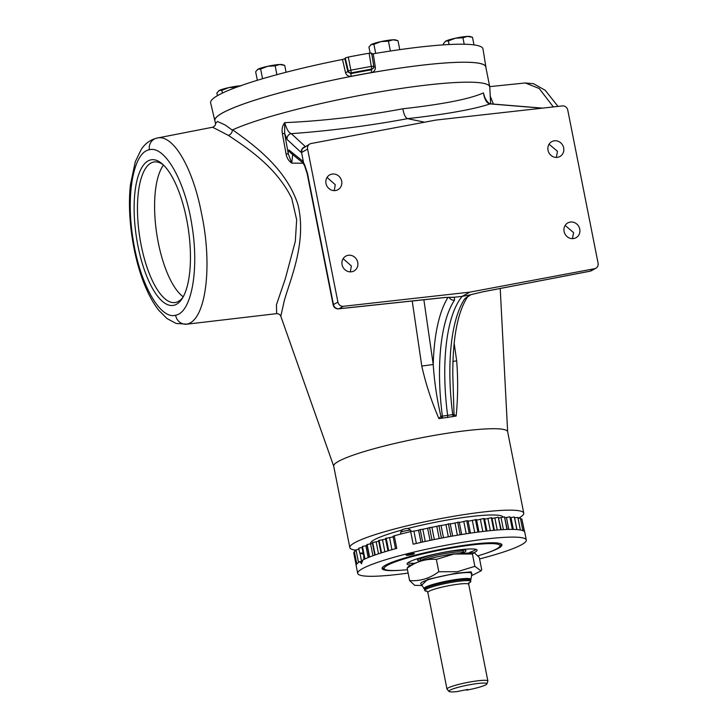 <?xml version="1.0" encoding="UTF-8"?>
<svg xmlns="http://www.w3.org/2000/svg" width="728" height="728" viewBox="0 0 728 728"><rect width="100%" height="100%" fill="white"/><g stroke="black" fill="none" stroke-linecap="round" stroke-linejoin="round"><path stroke-width="1.09" d="M424.797 590.499L424.57 589.334A23.442 2.857 -11.2 0 1 425.907 588.015A23.442 2.857 -11.2 0 1 455.319 580.525A23.442 2.857 -11.2 0 1 470.57 580.225L470.798 581.39A23.442 2.857 168.8 0 0 451.46 582.355A23.442 2.857 168.8 0 0 426.135 589.189A23.442 2.857 168.8 0 0 424.797 590.499A23.442 2.857 168.8 0 0 427.163 591.254M474.174 552.67L452.925 553.962C441.332 555.746 430.785 558.085 421.294 560.979C412.103 564.073 411.011 564.901 407.826 567.158L407.161 568.222C416.134 561.561 425.871 558.613 436.363 559.386L438.802 571.735L457.366 571.717L474.865 566.339L481.053 570.852L481.727 569.769L479.288 557.43L474.174 552.67L472.426 553.99L474.865 566.339M436.363 559.386L453.863 554.035L472.426 553.99M564.1 231.495A8.472 7.844 61.2 0 0 576.003 237.747A8.472 7.844 61.2 0 0 579.761 229.147A8.472 7.844 61.2 0 0 567.849 222.895A8.472 7.844 61.2 0 0 564.1 231.495M565.155 225.443L573.555 232.56L572.445 238.657L573.582 232.723M548.011 150.259A8.472 7.844 61.2 0 0 559.923 156.511A8.472 7.844 61.2 0 0 563.672 147.911A8.472 7.844 61.2 0 0 551.76 141.66A8.472 7.844 61.2 0 0 548.011 150.259M549.067 144.208L557.466 151.324L556.365 157.421M325.998 183.483A8.472 7.844 61.2 0 0 337.91 189.735A8.472 7.844 61.2 0 0 341.659 181.136A8.472 7.844 61.2 0 0 329.757 174.884A8.472 7.844 61.2 0 0 325.998 183.483M327.045 177.441L335.253 184.648L334.261 190.645M342.087 264.719A8.472 7.844 61.2 0 0 353.99 270.971A8.472 7.844 61.2 0 0 357.748 262.371A8.472 7.844 61.2 0 0 345.836 256.12A8.472 7.844 61.2 0 0 342.087 264.719M343.134 258.677L351.342 265.884L350.341 271.881M176.485 304.286A73.628 26.272 -98.5 0 0 182.282 298.416A73.628 26.272 -98.5 0 0 188.261 228.71A73.628 26.272 -98.5 0 0 162.135 163.809A73.628 26.272 -98.5 0 0 148.093 160.906A73.628 26.272 -98.5 0 0 137.956 245.955A73.628 26.272 -98.5 0 0 176.485 304.286M163.327 164.901A71.071 25.353 -98.5 0 0 154.427 161.916A71.071 25.353 -98.5 0 0 150.951 163.045A71.071 25.353 -98.5 0 0 140.386 240.995A71.071 25.353 -98.5 0 0 175.457 302.484A71.071 25.353 -98.5 0 0 178.351 301.447A71.071 25.353 -98.5 0 0 183.101 297.024M423.942 588.743A23.969 2.921 168.8 0 1 425.261 587.269A23.969 2.921 168.8 0 1 455.328 579.606A23.969 2.921 168.8 0 1 470.925 579.442L471.908 573.6A26.072 3.176 168.8 0 0 450.978 574.419A26.072 3.176 168.8 0 0 422.24 582.118A26.072 3.176 168.8 0 0 420.811 583.72L424.788 589.625M406.169 555.209A4.195 0.51 168.8 0 0 409.627 555.036A4.195 0.51 168.8 0 0 414.15 553.808A4.195 0.51 168.8 0 0 414.396 553.58A4.195 0.51 168.8 0 0 410.938 553.753A4.195 0.51 168.8 0 0 406.406 554.973A4.195 0.51 168.8 0 0 406.169 555.209A4.195 0.51 168.8 0 0 406.242 555.264A4.195 0.51 168.8 0 0 406.26 555.273A4.168 0.51 168.8 0 0 408.899 555.145A4.168 0.51 168.8 0 0 414.323 553.68A4.195 0.51 168.8 0 0 414.341 553.662A4.195 0.51 168.8 0 0 414.387 553.571M418.6 530.339L410.683 531.604A85.94 10.483 168.8 0 0 394.248 535.79L396.742 548.375A85.94 10.483 168.8 0 0 362.772 559.987L361.397 563.727M361.634 563.645L359.632 561.707A85.94 10.483 168.8 0 0 356.183 565.674L357.703 573.391A85.94 10.483 168.8 0 0 408.126 573.082M362.68 561.252L359.632 561.707M363.918 559.432L363.636 554.254L359.896 553.107M479.579 558.931A85.94 10.483 168.8 0 0 521.412 544.817A85.94 10.483 168.8 0 0 526.308 540.003A85.94 10.483 168.8 0 0 455.419 543.543A85.94 10.483 168.8 0 0 362.608 568.577A85.94 10.483 168.8 0 0 357.703 573.391M370.588 543.707L370.543 543.498A67.54 8.236 -11.2 0 1 374.392 539.712A67.54 8.236 -11.2 0 1 402.256 529.948M470.497 533.151L468.04 520.766L466.73 520.748L469.223 533.342M466.73 520.748L459.313 522.513M461.689 534.507L459.241 522.149L450.259 523.96M450.15 523.796L441.077 525.561M436.791 526.335L431.886 527.29M427.645 528.282L418.536 530.048L420.984 542.396M393.166 536.891L385.485 538.429L387.951 550.869M385.613 539.102L378.551 540.54L381.017 553.007M378.697 541.277L372.327 542.615L374.793 555.091M372.481 543.407L366.894 544.608L369.369 557.102M367.058 545.436L362.335 546.5L364.81 559.022M362.499 547.356L358.74 548.202L359.723 553.144L363.6 552.907M478.951 531.977L476.494 519.574L468.131 521.23M477.914 532.113L475.42 519.528M522.067 520.029L524.615 531.859M520.565 519.009L521.858 518.964L524.342 531.513M520.384 518.099L522.868 530.648L520.384 518.081L518.081 518.318M517.89 517.499L520.356 529.984M514.378 517.144L516.844 529.565M512.548 529.383L509.873 516.798L512.357 529.383M507.289 529.438L504.486 516.862L506.979 529.447M501.21 529.729L498.27 517.171L500.764 529.766M494.412 530.257L491.946 517.808L491.291 517.726L493.784 530.312M486.959 531.012L484.502 518.582L483.647 518.518L486.131 531.103M399.499 570.333A61.088 7.453 -11.2 0 1 382.364 567.576A61.088 7.453 -11.2 0 1 385.567 565.146A61.088 7.453 -11.2 0 1 447.884 548.002A61.088 7.453 -11.2 0 1 501.301 544.025A61.088 7.453 -11.2 0 1 498.443 548.257A61.088 7.453 -11.2 0 1 486.513 553.107M478.26 555.737A59.032 7.198 168.8 0 0 496.623 548.903A59.032 7.198 168.8 0 0 499.717 546.555L500.673 545.154A60.242 7.344 168.8 0 0 500.718 543.725M474.019 552.652A35.672 4.35 168.8 0 0 475.038 552.133A35.672 4.35 168.8 0 0 477.067 550.131A35.672 4.35 168.8 0 0 447.647 551.606A35.672 4.35 168.8 0 0 409.127 561.998A35.672 4.35 168.8 0 0 407.089 563.991A35.672 4.35 168.8 0 0 410.874 565.155M469.569 552.425A35.672 4.35 168.8 0 0 474.665 550.241A35.672 4.35 168.8 0 0 476.012 549.358M499.717 546.555A59.032 7.198 168.8 0 0 454.791 547.429A59.032 7.198 168.8 0 0 387.542 565.228A59.032 7.198 168.8 0 0 384.784 569.314A59.032 7.198 168.8 0 0 407.452 569.696M382.782 567.076A60.242 7.344 168.8 0 0 383.374 568.377L384.784 569.314M407.498 554.809L413.204 553.762L407.498 554.809M407.789 554.363L407.371 555.027L409.282 554.936L413.186 553.753M414.341 553.662L414.323 553.68A4.168 0.51 168.8 0 0 411.657 553.635A4.168 0.51 168.8 0 0 407.598 554.518A4.168 0.51 168.8 0 0 406.269 555.273L406.242 555.264M411.065 531.522L410.847 530.384A5.214 0.637 168.8 0 0 410.792 530.321A5.214 0.637 168.8 0 0 407.452 530.457A5.214 0.637 168.8 0 0 400.637 532.332A5.214 0.637 168.8 0 0 400.609 532.414L400.928 534.024M410.792 530.321L407.926 528.437L406.16 528.501L402.566 529.493L400.637 532.332M425.407 556.42A24.625 3.003 168.8 0 0 419.019 558.886A24.625 3.003 168.8 0 0 417.617 560.26A24.625 3.003 168.8 0 0 420.939 561.088M463.163 552.725A24.625 3.003 168.8 0 0 464.519 552.079A24.625 3.003 168.8 0 0 465.92 550.696A24.625 3.003 168.8 0 0 457.248 550.113M417.617 560.26L417.554 559.95A24.625 3.003 -11.2 0 1 418.955 558.576A24.625 3.003 -11.2 0 1 420.975 557.639M489.744 86.86L485.794 66.912A138.083 16.835 -11.2 0 0 371.881 72.591A138.083 16.835 -11.2 0 0 222.759 112.831A138.083 16.835 -11.2 0 0 214.887 120.557L215.47 123.542L217.545 121.458L225.17 125.007L232.432 130.203L232.696 129.812A138.083 16.835 -11.2 0 1 383.383 91.246A138.083 16.835 -11.2 0 1 489.744 86.86A138.083 16.835 -11.2 0 1 489.78 87.151L490.645 103.849M156.993 138.093A10.429 9.737 77.8 0 0 156.793 138.129C150.15 139.876 144.945 143.68 141.177 149.559L135.29 161.707L130.467 184.566C126.818 215.907 133.297 259.396 146.037 288.17C149.859 297.024 154.136 304.441 158.886 310.428L167.04 318.591L176.158 323.45L186.614 324.133C205.751 321.248 212.858 266.484 201.647 214.105C193.084 168.232 173.127 133.661 156.993 138.093L212.612 127.236L228.383 135.39C246.792 147.72 276.221 166.748 291.719 198.289L296.66 219.747L295.322 241.277L285.367 278.587L276.44 304.795L276.658 313.641C278.715 313.723 280.098 314.596 280.808 316.243L284.175 301.201C289.826 280.171 307.252 242.597 297.898 204.413C285.531 167.14 252.37 144.18 232.696 129.812M303.685 163.254L291.755 163.118C288.688 160.988 286.805 157.958 286.086 154.008L288.279 153.854C288.188 150.823 288.479 149.595 289.143 150.159L302.311 160.779L304.568 164.646A5.005 3.303 151.9 0 0 304.777 166.312L307.143 173.492A5.005 0.61 -11.2 0 1 307.434 173.209L333.442 304.559L337.91 302.111L307.598 149.049A5.005 4.641 -118.8 0 1 311.102 143.507L435.808 120.084L562.344 105.915A5.005 4.641 -118.8 0 1 567.767 110.119L598.079 263.172A5.005 4.641 -118.8 0 1 594.576 268.714L469.869 292.137L343.334 306.306A5.005 4.641 -118.8 0 1 337.91 302.111M149.367 149.768C133.415 152.161 125.707 194.931 133.051 239.112C139.721 283.611 160.142 319.874 175.63 315.233C191.446 312.621 199.29 270.134 192.01 225.826C185.349 181.345 164.801 145.3 149.367 149.768A10.429 9.737 77.8 0 1 156.793 138.129L157.239 138.038M485.913 67.513A138.174 16.853 168.8 0 0 485.895 66.967A138.174 16.853 168.8 0 0 372.19 72.527A138.174 16.853 168.8 0 0 222.677 112.84A138.174 16.853 168.8 0 0 214.815 120.648A138.174 16.853 168.8 0 0 215.006 121.157M214.815 120.648L210.647 102.894A138.821 16.926 -11.2 0 1 218.546 95.059A138.821 16.926 -11.2 0 1 342.488 59.459L344.854 58.713L347.875 71.772L345.5 72.518C346.41 75.321 348.33 76.577 351.26 76.294L350.805 73.628L347.875 71.772L348.466 70.871L350.878 70.188L351.233 72.882A2.502 2.466 -150.1 0 1 348.321 70.98L345.272 57.985L344.854 58.713M371.235 53.845L373.209 53.79A138.821 16.926 -11.2 0 1 482.992 48.967L485.895 66.967M373.209 53.79L375.311 67.012C375.53 69.943 374.247 71.79 371.462 72.563A138.184 16.853 168.8 0 0 351.26 76.294M345.5 72.518L342.488 59.459M468.905 582.991A23.442 2.857 168.8 0 0 469.46 582.7A23.442 2.857 168.8 0 0 470.798 581.39M448.967 691.409L447.065 689.261A20.839 2.539 -11.2 0 1 446.983 689.097A20.839 2.539 -11.2 0 1 448.175 687.933A20.839 2.539 -11.2 0 1 470.67 681.863A20.839 2.539 -11.2 0 1 487.869 680.999A20.839 2.539 -11.2 0 1 487.851 681.19L486.914 683.892A19.392 2.366 168.8 0 0 471.598 684.402A19.392 2.366 168.8 0 0 449.986 690.171A19.392 2.366 168.8 0 0 448.967 691.409A19.392 2.366 168.8 0 0 456.893 691.6L467.867 689.443L466.584 690.153A19.392 2.366 168.8 0 0 485.822 684.802A19.392 2.366 168.8 0 0 486.914 683.892M518.482 518.236A88.652 10.811 168.8 0 0 518.7 518.118A88.652 10.811 168.8 0 0 523.76 513.158A88.652 10.811 168.8 0 0 450.632 516.807A88.652 10.811 168.8 0 0 354.891 542.633A88.652 10.811 168.8 0 0 349.831 547.592A88.652 10.811 168.8 0 0 356.074 550.222M349.831 547.592L333.706 466.157A88.652 10.811 -11.2 0 1 338.766 461.197A88.652 10.811 -11.2 0 1 434.507 435.362A88.652 10.811 -11.2 0 1 507.634 431.722L523.76 513.158M286.086 154.008L282.391 133.633C281.599 129.42 282.364 125.762 284.684 122.65C322.977 120.975 362.362 116.343 402.857 108.781C443.097 104.259 469.942 98.972 483.401 92.911L485.057 98.235M454.136 342.997L456.674 360.842C458.121 379.233 457.948 397.643 456.147 416.052L438.939 418.627C431.549 401.592 425.825 384.066 421.785 366.066L412.221 301.001M466.366 689.671L466.584 690.153M370.115 53.053L368.932 47.056L371.189 44.554L373.901 44.326L380.944 41.605L388.434 41.159L392.993 39.803L397.989 40.723L395.668 39.949A13.04 1.593 168.8 0 0 392.993 39.803A13.04 1.593 168.8 0 0 380.944 41.605A13.04 1.593 168.8 0 0 371.189 44.554A13.04 1.593 168.8 0 0 370.67 44.899A13.04 1.593 168.8 0 0 370.616 44.945M370.67 44.899L371.189 44.554M375.694 53.371L373.901 44.326M390.39 51.024L388.434 41.159M399.763 49.64L397.989 40.723M217.408 95.696L216.88 93.038L219.146 90.536L221.858 90.308L228.901 87.588A13.04 1.593 168.8 0 0 219.146 90.536A13.04 1.593 168.8 0 0 218.627 90.882A13.04 1.593 168.8 0 0 218.582 90.918M236.418 87.278L228.901 87.588A13.04 1.593 -11.2 0 1 240.468 85.813M236.391 87.142L240.95 85.786M218.627 90.882L219.146 90.536M222.413 93.084L221.858 90.308M373.773 67.158L375.311 67.012M351.233 72.882L350.805 73.628A140.677 17.154 -11.2 0 1 371.38 69.833L371.808 69.087A2.502 2.466 -150.1 0 0 373.491 67.895L373.792 66.248L371.662 53.08L369.123 53.208A149.067 18.173 168.8 0 0 348.293 57.048L350.878 70.188A148.603 18.118 -11.2 0 1 371.644 66.357L373.783 66.284A2.502 2.466 -150.1 0 1 373.491 67.895L371.38 69.833L371.462 72.563M348.293 57.048L345.272 57.985M438.939 418.627L440.895 416.371L454.008 414.405L456.147 416.052M467.503 296.979C457.539 312.376 452.643 338.365 452.816 374.956L454.008 414.405A5.005 2.921 118.9 0 1 452.98 416.616A5.005 1.92 75.9 0 0 452.725 414.614A128.437 45.819 81.5 0 1 464.846 298.671A5.005 4.359 34 0 0 467.503 296.979L470.807 294.722L482.691 291.855L589.926 271.235A5.005 1.647 79.1 0 1 589.735 271.235M464.846 298.671L469.851 294.922L462.18 296.36A128.237 45.746 81.5 0 0 447.638 415.515L447.747 417.581M451.833 297.279L454.381 297.233L454.5 300.218A128.437 45.819 -98.5 0 0 442.378 416.161A5.005 1.638 86.9 0 1 442.333 418.209L440.895 416.371C436.882 398.889 434.334 381.599 433.224 364.501A133.442 47.602 81.5 0 1 448.12 297.251M302.138 148.912L301.374 152.643C301.074 149.631 302.32 147.666 305.114 146.738M493.366 104.077L490.253 96.16M232.432 130.203C232.086 132.769 230.74 134.498 228.383 135.39M309.819 143.971L302.175 148.849L301.538 152.389L303.667 163.172M490.872 103.877C488.543 103.649 486.368 101.147 484.338 96.36L483.401 92.911C484.666 99.8 486.905 103.467 490.117 103.904A5.005 4.04 -85.3 0 1 490.872 103.877L542.615 108.126M307.598 149.049L301.374 152.643L287.096 139.467A5.005 4.932 -47.3 0 1 291.327 133.652C288.961 133.088 286.75 129.42 284.684 122.65L284.657 133.461L288.279 153.854L291.755 163.118L292.656 154.573M282.391 133.633L284.657 133.461L287.096 139.467M553.344 106.916L539.202 88.498L525.252 82.965L533.597 83.72L545.226 90.299L557.994 106.397M421.785 366.066L433.224 364.501L423.869 299.763M456.674 360.842L452.907 361.443M303.831 164.182L304.777 166.312M302.311 160.779A5.005 4.941 128.9 0 0 303.321 163.026M338.593 308.845A5.005 1.92 -96.1 0 0 338.866 308.763A5.005 4.641 -118.8 0 1 333.442 304.559A5.005 0.61 -11.2 0 0 333.151 304.841A5.005 5.005 0 0 0 338.593 308.845L444.726 297.543A5.005 1.92 -96.1 0 0 444.999 297.452L453.853 297.315M289.143 150.159A5.005 4.941 128.9 0 0 290.891 153.144L303.412 163.254M449.04 297.215A5.005 4.359 34 0 0 454.5 300.218M469.851 294.922L482.864 291.791L590.108 271.162A5.005 1.647 79.1 0 1 589.926 271.235A5.005 5.005 0 0 0 591.391 270.707L595.859 268.25M402.857 108.781C403.849 114.469 405.432 117.763 407.598 118.655C368.686 125.862 329.93 130.858 291.327 133.652L305.232 146.483M424.615 122.195L407.598 118.655C446.328 114.241 473.837 109.327 490.117 103.904L542.169 108.172M454.381 297.233L462.18 296.36L469.869 292.137M461.816 549.558A24.625 3.003 -11.2 0 1 465.856 550.386L465.92 550.696M409.154 554.263L409.282 554.936M412.084 553.744L412.194 554.299M407.78 562.871A35.672 4.35 168.8 0 0 414.896 563.245M483.647 518.518L476.603 520.129M491.291 517.726L484.62 519.219M498.27 517.171L492.083 518.518M504.486 516.862L498.898 518.036M509.873 516.798L504.977 517.772M514.35 516.98L510.237 517.717M517.863 517.408L514.623 517.89M354.518 552.352L353.69 552.698L356.174 565.21M354.327 551.387L356.82 563.954L354.327 551.387L356.183 550.796M358.859 549.13L356.038 549.949M356.019 549.877L358.513 562.453L356.01 549.913M358.74 548.202L359.723 553.144M362.453 546.373L364.946 558.958M367.121 544.426L369.615 557.011M372.681 542.369L375.175 554.954M379.061 540.24L381.554 552.834M386.177 538.065L388.67 550.659M394.248 535.79L393.047 536.299L395.513 548.712M420.165 529.429L422.649 542.023M431.886 527.263L434.316 539.53L431.886 527.263L427.654 528.155M429.502 527.427L431.986 540.012M441.031 525.47L436.782 526.271L439.212 538.547L436.782 526.271M438.939 525.525L441.432 538.119M448.375 523.769L450.869 536.363M457.675 522.167L460.169 534.761M526.308 540.003L524.779 532.286A85.94 10.483 168.8 0 0 413.176 544.198L410.683 531.604M407.944 528.446A67.54 8.236 -11.2 0 1 502.993 517.071M286.077 72.254L284.721 65.411L279.725 64.501A13.04 1.593 168.8 0 0 267.676 66.303L275.166 65.848L279.725 64.501A13.04 1.593 -11.2 0 1 282.4 64.646L284.721 65.411M276.913 74.684L275.166 65.848M260.633 69.014L267.676 66.303A13.04 1.593 168.8 0 0 257.921 69.251L260.633 69.014L262.553 78.733M257.348 80.289L255.655 71.754L257.921 69.251A13.04 1.593 168.8 0 0 257.403 69.588A13.04 1.593 168.8 0 0 257.357 69.633M257.403 69.588L257.921 69.251M449.112 44.526L448.393 40.923L455.437 38.202L462.926 37.756L467.485 36.4L472.49 37.319L473.983 44.89M443.661 44.854L443.425 43.653L445.682 41.15L448.393 40.923M445.172 41.496L445.682 41.15A13.04 1.593 168.8 0 0 445.172 41.496A13.04 1.593 168.8 0 0 445.117 41.532M445.682 41.15A13.04 1.593 168.8 0 1 455.437 38.202A13.04 1.593 168.8 0 1 467.485 36.4A13.04 1.593 168.8 0 1 470.161 36.546L472.49 37.319M464.209 44.226L462.926 37.756M407.161 568.222L409.6 580.562C420.065 581.372 429.793 578.432 438.802 571.735M421.94 585.53L414.714 585.339L409.6 580.562M183.228 296.796A70.516 25.152 81.5 0 1 156.684 233.433A70.516 25.152 81.5 0 1 163.518 165.083M421.712 585.166L427.636 579.406L455.983 573.218L471.134 571.862L471.626 575.284M425.243 541.45L422.813 529.192M416.352 543.452L413.932 531.203M391.937 549.713L389.526 537.519M384.885 551.788L382.482 539.639M378.524 553.817L376.13 541.705M372.945 555.755L370.561 543.716M368.204 557.575L365.838 545.627M363.117 552.98L362.025 547.429M361.598 561.415L360.023 553.435M461.789 552.552L462.526 552.052L462.416 552.652A20.803 2.539 168.8 0 0 445.254 553.508A20.803 2.539 168.8 0 0 422.786 559.577A20.803 2.539 168.8 0 0 421.603 560.742L421.275 560.223L421.74 560.342M421.448 560.387A22.058 2.694 -11.2 0 1 421.385 558.531A22.058 2.694 -11.2 0 1 448.639 551.542A22.058 2.694 -11.2 0 1 462.426 552.27M304.568 164.646L307.434 173.209M186.614 324.133A10.429 9.737 -102.9 0 1 175.63 315.233M427.127 591.218A23.341 2.848 -11.2 0 1 426.235 589.17A23.341 2.848 -11.2 0 1 455.51 581.708A23.341 2.848 -11.2 0 1 469.369 582.719A23.341 2.848 -11.2 0 1 468.923 582.946M468.641 582.955L469.15 582.637L468.723 584.329A20.839 2.539 168.8 0 0 451.533 585.194A20.839 2.539 168.8 0 0 429.029 591.263A20.839 2.539 168.8 0 0 427.837 592.428L426.799 591.027M369.123 53.208L371.735 69.087A146.101 17.818 168.8 0 0 351.324 72.855M371.653 53.117L373.773 66.221M343.334 306.306L338.866 308.763L444.999 297.452M594.576 268.714L590.108 271.162A5.005 4.641 61.2 0 0 591.391 270.707M482.8 531.495L480.38 519.292M490.335 530.648L487.924 518.482M497.242 530.02L494.84 517.89M503.421 529.602L501.037 517.535M508.808 529.402L506.442 517.417M513.331 529.402L510.983 517.535M448.357 536.809L445.927 524.551M457.402 535.216L454.973 522.968M466.229 533.797L463.809 521.548M474.729 532.541L472.308 520.32M470.925 579.442L470.479 580.58M471.553 575.702L481.053 570.852M520.393 529.993L517.908 517.444M516.935 529.575L514.45 517.044M446.983 689.097L427.837 592.428M333.724 466.248L280.808 316.243M507.653 431.813L500.218 288.488M487.869 680.999L468.723 584.329M215.47 123.542C215.852 124.861 214.897 126.099 212.612 127.236M307.143 173.492L333.151 304.841M304.058 163.773L303.239 162.872L303.958 164.792M293.812 154.145L290.891 153.144M451.861 297.288L444.726 297.543M489.698 86.641L525.252 82.965M185.367 324.351L276.658 313.641M430.048 540.422L427.609 528.109M443.489 537.719L441.05 525.425M452.652 536.045L450.204 523.714"/></g></svg>
